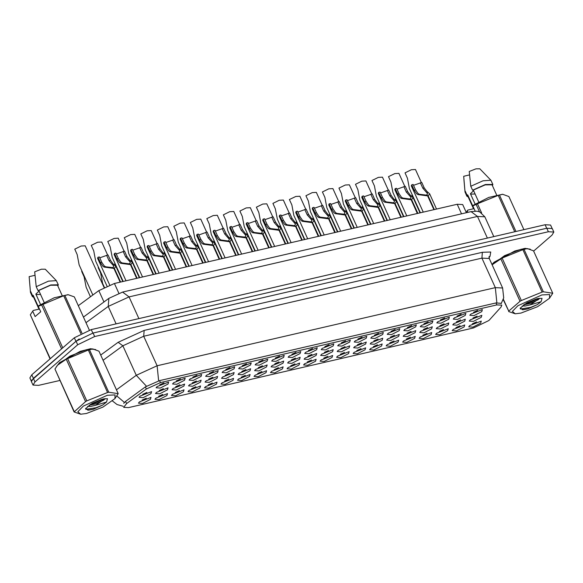 <?xml version="1.0" encoding="UTF-8"?>
<svg xmlns="http://www.w3.org/2000/svg" width="583" height="583" viewBox="0 0 583 583"><rect width="100%" height="100%" fill="white"/><g stroke="black" fill="none" stroke-linecap="round" stroke-linejoin="round"><path stroke-width="0.87" d="M305.681 352.249L317.254 347.73L316.635 349.72L308.852 353.743L304.698 353.429L305.681 352.249M289.168 356.067L300.741 351.549L300.121 353.538L292.338 357.554L288.184 357.248L289.168 356.067M272.662 359.879L284.227 355.36L283.608 357.35L275.825 361.373L271.671 361.059L272.662 359.879M223.121 371.32L234.694 366.809L234.067 368.791L226.284 372.814L222.13 372.501L223.121 371.32M206.608 375.139L218.18 370.62L217.554 372.61L209.771 376.633L205.617 376.319L206.608 375.139M190.094 378.95L201.667 374.439L201.04 376.421L193.264 380.444L189.103 380.131L190.094 378.95M173.581 382.769L185.154 378.25L184.527 380.24L176.751 384.255L172.59 383.949L173.581 382.769M256.148 363.697L267.721 359.179L267.094 361.161L259.311 365.184L255.157 364.878L256.148 363.697M239.635 367.509L251.207 362.99L250.581 364.98L242.798 369.003L238.644 368.689L239.635 367.509M322.195 348.437L333.767 343.919L333.148 345.908L325.365 349.924L321.211 349.618L322.195 348.437M338.708 344.619L350.281 340.1L349.662 342.09L341.878 346.113L337.725 345.799L338.708 344.619M355.222 340.807L366.794 336.289L366.175 338.278L358.392 342.301L354.238 341.988L355.222 340.807M371.735 336.989L383.308 332.478L382.688 334.46L374.905 338.483L370.752 338.169L371.735 336.989M388.249 333.177L399.821 328.659L399.202 330.648L391.419 334.671L387.258 334.358L388.249 333.177M404.762 329.359L416.335 324.848L415.715 326.83L407.932 330.853L403.771 330.546L404.762 329.359M421.276 325.547L432.848 321.029L432.222 323.018L424.446 327.041L420.285 326.728L421.276 325.547M437.789 321.736L449.362 317.218L448.735 319.2L440.959 323.222L436.798 322.916L437.789 321.736M454.303 317.917L465.875 313.399L465.249 315.388L457.473 319.411L453.312 319.098L454.303 317.917M470.816 314.106L482.389 309.588L481.762 311.577L473.986 315.592L469.825 315.286L470.816 314.106M157.067 386.58L168.64 382.062L168.013 384.051L160.238 388.074L156.076 387.761L157.067 386.58M305.128 358.013L316.7 353.495L316.073 355.484L308.29 359.507L304.137 359.194L305.128 358.013M288.614 361.832L300.187 357.313L299.56 359.296L291.777 363.318L287.623 363.012L288.614 361.832M272.101 365.643L283.673 361.125L283.046 363.114L275.263 367.137L271.11 366.824L272.101 365.643M255.587 369.454L267.16 364.943L266.533 366.926L258.75 370.948L254.596 370.642L255.587 369.454M206.047 380.903L217.619 376.385L216.993 378.374L209.217 382.397L205.056 382.084L206.047 380.903M222.56 377.084L234.133 372.573L233.506 374.556L225.73 378.578L221.569 378.265L222.56 377.084M156.506 392.344L168.079 387.826L167.459 389.816L159.676 393.838L155.515 393.525L156.506 392.344M173.02 388.533L184.592 384.015L183.973 386.004L176.19 390.02L172.029 389.714L173.02 388.533M189.533 384.714L201.106 380.203L200.479 382.186L192.703 386.208L188.542 385.895L189.533 384.714M239.074 373.273L250.646 368.755L250.02 370.744L242.244 374.767L238.083 374.454L239.074 373.273M321.641 354.202L333.206 349.683L332.587 351.673L324.804 355.688L320.65 355.382L321.641 354.202M338.147 350.383L349.72 345.865L349.1 347.854L341.317 351.877L337.163 351.564L338.147 350.383M354.661 346.572L366.233 342.053L365.614 344.043L357.831 348.058L353.677 347.752L354.661 346.572M371.174 342.753L382.747 338.242L382.127 340.224L374.344 344.247L370.19 343.934L371.174 342.753M387.688 338.942L399.26 334.423L398.641 336.413L390.858 340.436L386.704 340.122L387.688 338.942M404.201 335.123L415.774 330.612L415.154 332.594L407.371 336.617L403.217 336.311L404.201 335.123M420.715 331.312L432.287 326.793L431.668 328.783L423.885 332.806L419.731 332.492L420.715 331.312M437.228 327.5L448.801 322.982L448.181 324.964L440.398 328.987L436.237 328.681L437.228 327.5M453.742 323.682L465.314 319.163L464.695 321.153L456.912 325.176L452.751 324.862L453.742 323.682M470.255 319.87L481.828 315.352L481.201 317.341L473.425 321.357L469.264 321.051L470.255 319.87M139.993 396.163L151.565 391.645L150.946 393.634L143.163 397.65L139.009 397.344L139.993 396.163M155.945 398.109L167.518 393.591L166.898 395.58L159.115 399.603L154.961 399.289L155.945 398.109M172.459 394.297L184.031 389.779L183.412 391.769L175.629 395.784L171.475 395.478L172.459 394.297M188.972 390.479L200.545 385.961L199.925 387.95L192.142 391.973L187.988 391.659L188.972 390.479M205.486 386.667L217.058 382.149L216.439 384.139L208.656 388.161L204.495 387.848L205.486 386.667M221.999 382.849L233.572 378.338L232.952 380.32L225.169 384.343L221.008 384.029L221.999 382.849M238.513 379.037L250.085 374.519L249.458 376.509L241.683 380.531L237.521 380.218L238.513 379.037M255.026 375.219L266.599 370.708L265.972 372.69L258.196 376.713L254.035 376.407L255.026 375.219M271.54 371.407L283.112 366.889L282.485 368.879L274.71 372.901L270.548 372.588L271.54 371.407M288.053 367.596L299.626 363.078L298.999 365.06L291.223 369.083L287.062 368.777L288.053 367.596M304.566 363.777L316.139 359.259L315.512 361.249L307.729 365.271L303.575 364.958L304.566 363.777M321.08 359.966L332.653 355.448L332.026 357.437L324.243 361.453L320.089 361.147L321.08 359.966M337.593 356.147L349.166 351.629L348.539 353.619L340.756 357.641L336.602 357.328L337.593 356.147M354.107 352.336L365.679 347.818L365.053 349.807L357.27 353.823L353.116 353.517L354.107 352.336M370.62 348.517L382.186 344.006L381.566 345.989L373.783 350.011L369.629 349.698L370.62 348.517M387.127 344.706L398.699 340.188L398.08 342.177L390.297 346.2L386.143 345.887L387.127 344.706M403.64 340.887L415.213 336.376L414.593 338.359L406.81 342.381L402.656 342.068L403.64 340.887M420.154 337.076L431.726 332.558L431.107 334.547L423.324 338.57L419.17 338.257L420.154 337.076M436.667 333.257L448.24 328.746L447.62 330.729L439.837 334.751L435.683 334.445L436.667 333.257M453.18 329.446L464.753 324.928L464.134 326.917L456.351 330.94L452.197 330.627L453.18 329.446M469.694 325.635L481.267 321.116L480.647 323.099L472.864 327.121L468.71 326.815L469.694 325.635M139.432 401.927L151.004 397.409L150.385 399.391L142.602 403.414L138.448 403.108L139.432 401.927M489.662 319.695L488.758 320.577L473.505 327.938L128.603 407.612L123.662 407.349L126.555 403.574L146.369 389.043L160.434 382.616L496.891 304.894L501.832 305.157L501.023 307.11L489.662 319.695M78.282 305.681L98.826 290.604L114.45 283.462L457.225 204.283L462.713 204.575L466.4 212.693M142.128 400.098L146.318 398.204M472.39 323.805L476.581 321.911M455.877 327.624L460.067 325.722M439.363 331.435L443.554 329.541M422.857 335.254L427.04 333.352M406.344 339.066L410.527 337.171M389.83 342.884L394.013 340.982M373.317 346.696L377.5 344.801M356.803 350.514L360.986 348.612M340.29 354.326L344.473 352.431M323.776 358.144L327.959 356.242M307.263 361.956L311.446 360.054M290.749 365.767L294.932 363.872M274.236 369.586L278.426 367.684M257.722 373.397L261.913 371.502M241.209 377.216L245.399 375.314M224.695 381.027L228.886 379.132M208.182 384.846L212.372 382.944M191.669 388.657L195.859 386.762M175.155 392.476L179.345 390.574M158.642 396.287L162.832 394.385M142.689 394.341L146.88 392.439M472.951 318.048L477.142 316.146M456.438 321.86L460.628 319.958M439.925 325.671L444.115 323.776M423.411 329.49L427.601 327.588M406.898 333.301L411.088 331.406M390.384 337.12L394.574 335.218M373.878 340.931L378.061 339.036M357.364 344.75L361.547 342.848M340.851 348.561L345.034 346.666M324.337 352.38L328.521 350.478M241.77 371.451L245.953 369.549M192.23 382.893L196.42 380.998M175.716 386.711L179.907 384.809M159.203 390.523L163.393 388.621M225.257 375.263L229.44 373.368M208.743 379.081L212.933 377.179M258.284 367.633L262.467 365.738M274.797 363.821L278.98 361.919M291.311 360.002L295.494 358.108M307.824 356.191L312.007 354.289M159.764 384.758L163.954 382.863M473.513 312.284L477.696 310.382M456.999 316.095L461.189 314.193M440.486 319.907L444.676 318.012M423.972 323.725L428.162 321.823M407.459 327.537L411.649 325.642M390.945 331.355L395.136 329.453M374.432 335.167L378.622 333.272M357.918 338.985L362.109 337.083M341.405 342.797L345.595 340.902M324.899 346.615L329.082 344.713M242.331 365.687L246.514 363.785M258.845 361.868L263.028 359.973M176.277 380.947L180.46 379.045M192.791 377.128L196.974 375.233M209.304 373.317L213.487 371.415M225.818 369.498L230.001 367.603M275.358 358.057L279.541 356.155M291.872 354.245L296.055 352.343M308.385 350.427L312.568 348.525M530.29 249.247L525.115 248.343L514.869 250.974L494.129 262.204L491.95 264.449M95.736 349.632L90.554 348.729L80.316 351.36L59.575 362.59L56.42 366.685M533.627 251.127L551.941 235.189L553.85 232.041L552.247 228.5L546.752 228.208L93.04 333.024L76.089 341.208L33.348 378.403L31.438 381.552L33.042 385.093L38.536 385.385L59.823 380.466M123.727 403.378L125.585 401.432L145.393 386.901L159.545 380.655L496.002 302.934L500.994 303.306M553.85 232.041L548.355 231.75L94.643 336.566L77.699 344.75L34.951 381.938L33.042 385.093M552.035 228.223L550.592 225.045L545.105 224.754L91.254 329.599L74.303 337.776L31.781 374.782L29.879 377.93L31.365 381.209M79.215 338.934L75.914 341.317L31.62 380.349M82.021 271.197L81.671 271.438L84.12 276.838L86.109 287.208L90.438 296.754M104.058 287.434L85.184 245.822L81.103 246.041L74.741 249.16L77.189 254.552L79.171 264.922L92.821 295.013M99.766 257.81L108.023 254.946L110.464 260.339L113.124 263.88L115.908 266.344L114.363 268.297L120.594 282.048M120.149 282.15L113.911 268.399L104.226 267.094L102.863 266.256L100.414 262.663L97.966 257.263L97.58 258.284L109.67 284.941M112.847 267.837L113.838 266.081L109.057 260.659L106.609 255.267M97.966 257.263L99.372 256.943L101.821 262.335L104.233 265.935L105.632 266.766L112.366 267.59L113.911 268.399M112.701 267.517L114.363 268.297M541.884 294.896L517.937 305.689L512.355 311.395L515.212 313.822L520.954 313.107L537.555 306.724L549.492 298.277L549.601 294.553L541.884 294.896M524.066 249.371L543.32 291.813L542.11 292.098L522.856 249.648L502.101 258.065L492.103 264.784L504.587 255.645L521.187 249.269L527.309 248.562L522.856 249.648M502.101 258.065L521.362 300.507L542.11 292.098M521.362 300.507L520.072 301.243L500.819 258.794M503.333 299.196L508.74 311.103L520.072 301.243M508.74 311.103L503.216 299.56M515.212 313.822L508.66 311.562M522.128 305.98L525.232 306.009L530.02 304.931L539.822 298.27L538.145 299.771L529.451 303.677L523.621 304.851M537.643 298.583L526.726 302.941L520.138 308.269L523.33 309.755L527.906 308.873L537.242 304.661L541.111 301.673L542.066 298.321L537.643 298.583M520.291 307.962L522.608 309.755L523.33 309.755M541.111 301.673L530.02 304.931M549.492 298.277L552.742 293.264L533.489 250.814L527.309 248.562M543.32 291.813L552.742 293.264M526.974 302.803L536.549 298.868M520.422 308.983L530.574 307.372L537.242 304.661M524.78 304.086L528.592 303L538.779 298.358M522.2 309.726L527.906 308.873M529.867 249.094L524.343 248.526L514.25 251.258L494.304 262.168L492.001 264.565M467.952 212.329L467.253 210.791L466.196 212.248M467.253 210.791L467.814 210.099L473.986 208.67L467.741 194.904L467.69 195.852L473.549 208.772M473.615 190.743L470.379 193.68L475.116 204.13M470.583 194.139L475.101 194.022M469.541 174.936L463.704 176.285L465.015 191.989L466.874 196.216L468.193 196.959M467.741 194.904L466.998 195.079L466.874 196.216M466.998 195.079L465.212 191.144M502.531 194.285L488.794 197.411L473.381 205.252L472.82 205.945L477.484 203.788L481.645 212.955M523.884 229.651L508.864 196.537L502.684 194.285L498.232 195.371L477.484 203.788M499.449 195.086L515.955 231.487M514.745 231.764L498.232 195.371M479.503 211.818L476.194 204.516M492.409 185.649L492.839 184.439L490.886 180.249L479.838 168.793L475.939 168.837L469.271 171.446L470.78 186.305L472.565 190.233L473.309 190.065L478.738 202.024M490.886 180.249L483.045 180.774L470.78 186.305M492.839 184.439L485.348 184.556L472.565 190.233M496.643 194.977L492.03 184.811L485.165 184.869L473.309 190.065M475.145 211.075L472.82 205.945M107.33 395.281L83.384 406.074L77.801 411.78L80.658 414.207L86.401 413.493L103.002 407.109L114.938 398.663L115.048 394.939L107.33 395.281M114.938 398.663L118.189 393.649L98.928 351.199L92.755 348.947L89.512 349.756L108.766 392.199L107.556 392.483L88.303 350.033L66.265 359.179L57.549 365.169L54.926 369.046L74.107 411.948L85.519 401.629L66.265 359.179M67.548 358.45L86.801 400.893L107.556 392.483M86.801 400.893L85.519 401.629M80.658 414.207L74.107 411.948M89.512 349.756L88.303 350.033M92.602 348.947L86.634 349.654L70.033 356.031L57.549 365.169M87.574 406.366L90.678 406.395L95.466 405.316L105.268 398.655L103.592 400.157L94.898 404.063L89.068 405.236M103.089 398.969L92.172 403.327L85.584 408.654L88.776 410.14L93.353 409.259L102.688 405.047L106.558 402.059L107.512 398.706L103.089 398.969M85.737 408.348L88.055 410.14L88.776 410.14M106.558 402.059L95.466 405.316M54.926 369.046L74.187 411.489M108.766 392.199L118.189 393.649M92.42 403.188L101.989 399.253M85.869 409.368L96.02 407.757L102.688 405.047M90.227 404.471L94.038 403.385L104.226 398.743M87.647 410.111L93.353 409.259M95.313 349.479L89.789 348.911L79.696 351.644L59.743 362.553L56.719 366.255M67.978 294.67L54.241 297.796L38.828 305.638L38.267 306.33L40.715 311.723L35.148 316.569L32.699 311.176L30.309 314.769L50.043 358.895M32.699 311.176L33.26 310.484L39.433 309.056L33.187 295.289L33.129 296.237L38.995 309.158M39.061 291.128L35.825 294.065L40.562 304.515M36.029 294.524L40.548 294.408M34.987 275.322L29.15 276.67L30.462 292.375L32.32 296.601L33.632 297.345M33.187 295.289L32.444 295.464L32.32 296.601M32.444 295.464L30.659 291.529M89.359 330.102L74.311 296.922L68.131 294.67L63.678 295.756L38.267 306.33M64.888 295.472L81.926 333.031M80.833 333.571L63.678 295.756M42.931 304.173L62.738 347.847M61.579 348.853L41.641 304.902M30.309 314.769L50.247 358.72M57.855 286.034L58.285 284.825L56.325 280.634L45.277 269.178L41.386 269.222L34.718 271.831L36.226 286.69L38.004 290.618L38.755 290.451L44.177 302.409M56.325 280.634L48.491 281.159L36.226 286.69M58.285 284.825L50.794 284.941L38.004 290.618M62.09 295.362L57.477 285.196L50.604 285.255L38.755 290.451M98.534 267.386L98.184 267.626L100.633 273.019L102.623 283.396L104.379 287.266M115.66 265.935L114.698 263.815L115.048 263.574M132.173 262.124L131.211 259.996L131.561 259.756M148.687 258.305L147.725 256.185L148.075 255.944M116.279 253.999L124.536 251.127L126.977 256.52L129.637 260.069L132.421 262.532L130.876 264.485L137.107 278.229M136.662 278.331L130.424 264.587L120.739 263.276L119.377 262.437L116.928 258.845L114.479 253.452L114.093 254.465L126.03 280.787M129.36 264.026L130.352 262.263L125.571 256.848L123.122 251.455M114.479 253.452L115.886 253.124L118.334 258.524L120.747 262.124L122.146 262.955L128.879 263.778L130.424 264.587M129.207 263.698L130.876 264.485M132.793 250.187L141.05 247.316L143.491 252.709L146.151 256.25L148.935 258.714L147.39 260.667L153.621 274.418M153.176 274.52L146.938 260.776L137.253 259.464L135.89 258.626L133.434 255.033L130.993 249.633L130.607 250.654L142.543 276.976M145.874 260.215L146.858 258.451L142.084 253.037L139.636 247.637M130.993 249.633L132.399 249.313L134.848 254.705L137.26 258.305L138.659 259.136L145.393 259.96L146.938 260.776M145.721 259.887L147.39 260.667M149.306 246.369L157.556 243.497L160.004 248.897L162.664 252.439L165.448 254.902L163.896 256.855L170.134 270.599M169.689 270.709L163.451 256.957L153.766 255.645L152.403 254.807L149.948 251.215L147.506 245.822L147.12 246.835L159.057 273.165M162.387 256.396L163.371 254.64L158.598 249.218L156.149 243.825M147.506 245.822L148.913 245.494L151.361 250.894L153.766 254.494L155.173 255.325L161.906 256.148L163.451 256.957M162.234 256.068L163.896 256.855M165.82 242.557L174.069 239.686L176.518 245.079L179.178 248.62L181.962 251.084L180.409 253.037L186.647 266.788M186.203 266.89L179.965 253.146L170.28 251.834L168.917 250.996L166.461 247.403L164.02 242.011L163.626 243.024L175.57 269.346M178.901 252.585L179.885 250.821L175.111 245.407L172.663 240.007M164.02 242.011L165.426 241.683L167.875 247.075L170.28 250.675L171.686 251.506L178.42 252.33L179.965 253.146M178.748 252.257L180.409 253.037M107.607 255.041L101.697 242.003L97.616 242.229L91.254 245.341L93.703 250.734L95.685 261.111L106.995 286.034M124.121 251.222L118.211 238.192L114.13 238.418L107.768 241.53L110.216 246.922L112.198 257.292L123.159 281.458M140.634 247.411L134.724 234.373L130.643 234.599L124.281 237.711L126.73 243.111L128.712 253.481L139.672 277.639M157.148 243.592L151.237 230.562L147.156 230.788L140.794 233.9L143.236 239.292L145.225 249.662L156.186 273.828M165.2 254.494L164.238 252.366L164.588 252.126M181.714 250.675L180.752 248.555L181.102 248.314M198.227 246.864L197.265 244.736L197.608 244.496M214.741 243.045L213.779 240.925L214.121 240.684M173.661 239.781L167.751 226.743L163.67 226.969L157.308 230.081L159.749 235.481L161.739 245.851L172.699 270.009M190.175 235.962L184.264 222.932L180.183 223.158L173.821 226.27L176.263 231.662L178.252 242.032L189.213 266.198M206.688 232.151L200.771 219.113L196.697 219.339L190.335 222.458L192.776 227.851L194.766 238.221L205.726 262.379M223.202 228.339L217.284 215.302L213.21 215.528L206.841 218.64L209.29 224.032L211.279 234.41L222.24 258.568M182.333 238.739L190.583 235.867L193.031 241.267L195.691 244.809L198.475 247.272L196.923 249.225L203.161 262.969M202.716 263.079L196.478 249.327L186.793 248.015L185.43 247.177L182.975 243.585L180.526 238.192L180.14 239.205L192.084 265.535M195.414 248.766L196.398 247.01L191.625 241.588L189.176 236.195M180.526 238.192L181.94 237.864L184.388 243.264L186.793 246.864L188.2 247.695L194.933 248.518L196.478 249.327M195.261 248.438L196.923 249.225M198.847 234.927L207.096 232.056L209.545 237.449L212.205 240.998L214.989 243.454L213.436 245.414L219.674 259.158M219.23 259.26L212.992 245.516L203.307 244.204L201.937 243.366L199.488 239.773L197.039 234.381L196.653 235.394L208.597 261.716M211.928 244.955L212.912 243.191L208.138 237.777L205.69 232.384M197.039 234.381L198.453 234.053L200.895 239.445L203.307 243.053L204.706 243.876L211.447 244.7L212.992 245.516M211.775 244.627L213.436 245.414M215.36 231.108L223.61 228.237L226.058 233.637L228.718 237.179L231.502 239.642L229.95 241.595L236.188 255.347M235.743 255.449L229.505 241.697L219.82 240.385L218.45 239.555L216.001 235.955L213.553 230.562L213.167 231.582L225.111 257.905M228.434 241.136L229.425 239.38L224.652 233.958L222.203 228.565M213.553 230.562L214.967 230.241L217.408 235.634L219.82 239.234L221.219 240.065L227.96 240.888L229.505 241.697M228.288 240.815L229.95 241.595M231.254 239.234L230.292 237.106L230.635 236.866M247.768 235.415L246.806 233.295L247.148 233.054M264.281 231.604L263.319 229.483L263.662 229.243M280.795 227.793L279.833 225.665L280.175 225.424M297.308 223.974L296.346 221.853L296.689 221.613M313.822 220.163L312.86 218.035L313.202 217.794M239.715 224.521L233.798 211.491L229.724 211.709L223.355 214.828L225.803 220.221L227.793 230.591L238.753 254.749M256.228 220.709L250.311 207.672L246.237 207.898L239.868 211.01L242.317 216.402L244.306 226.78L255.259 250.938M272.742 216.891L266.825 203.861L262.751 204.086L256.382 207.198L258.83 212.591L260.82 222.961L271.773 247.119M289.248 213.079L283.338 200.042L279.264 200.268L272.895 203.38L275.344 208.78L277.326 219.15L288.286 243.308M305.762 209.261L299.851 196.231L295.778 196.456L289.408 199.568L291.857 204.961L293.839 215.331L304.8 239.496M322.275 205.449L316.365 192.412L312.291 192.638L305.922 195.75L308.371 201.15L310.353 211.52L321.313 235.678M231.874 227.297L240.123 224.426L242.572 229.819L245.232 233.368L248.015 235.824L246.463 237.784L252.701 251.528M252.25 251.63L246.019 237.886L236.334 236.574L234.964 235.736L232.515 232.143L230.066 226.751L229.68 227.764L241.624 254.086M244.947 237.325L245.939 235.561L241.165 230.147L238.717 224.754M230.066 226.751L231.48 226.423L233.921 231.815L236.334 235.423L237.733 236.246L244.474 237.077L246.019 237.886M244.802 236.997L246.463 237.784M248.387 223.478L256.637 220.614L259.085 226.007L261.745 229.549L264.529 232.012L262.977 233.965L269.215 247.717M268.763 247.819L262.532 234.067L252.847 232.755L251.477 231.925L249.028 228.332L246.58 222.932L246.194 223.952L258.138 250.275M261.461 233.506L262.452 231.75L257.679 226.328L255.23 220.935M246.58 222.932L247.986 222.611L250.435 228.004L252.847 231.604L254.246 232.435L260.987 233.258L262.532 234.067M261.315 233.185L262.977 233.965M264.901 219.667L273.15 216.796L275.599 222.189L278.259 225.738L281.042 228.193L279.49 230.154L285.728 243.898M285.276 244L279.046 230.256L269.361 228.944L267.991 228.106L265.542 224.513L263.093 219.121L262.707 220.134L274.651 246.456M277.974 229.695L278.966 227.931L274.192 222.517L271.744 217.124M263.093 219.121L264.5 218.793L266.948 224.185L269.361 227.793L270.76 228.623L277.501 229.447L279.046 230.256M277.829 229.367L279.49 230.154M281.414 215.856L289.664 212.984L292.112 218.377L294.772 221.919L297.556 224.382L296.004 226.335L302.242 240.087M301.79 240.189L295.559 226.444L285.874 225.133L284.504 224.295L282.055 220.702L279.607 215.302L279.221 216.322L291.165 242.645M294.488 225.883L295.479 224.12L290.706 218.705L288.257 213.305M279.607 215.302L281.013 214.981L283.462 220.374L285.874 223.974L287.273 224.805L294.014 225.628L295.559 226.444M294.342 225.555L296.004 226.335M297.928 212.037L306.177 209.166L308.626 214.559L311.286 218.108L314.069 220.571L312.517 222.524L318.755 236.268M318.303 236.377L312.073 222.626L302.388 221.314L301.017 220.476L298.569 216.883L296.12 211.491L295.734 212.504L307.678 238.826M311.001 222.065L311.992 220.308L307.219 214.887L304.771 209.494M296.12 211.491L297.527 211.163L299.975 216.563L302.388 220.163L303.787 220.993L310.528 221.817L312.073 222.626M310.856 221.737L312.517 222.524M314.441 208.226L322.69 205.354L325.139 210.747L327.799 214.289L330.583 216.752L329.031 218.705L335.269 232.457M334.817 232.559L328.579 218.814L318.894 217.503L317.531 216.665L315.082 213.072L312.634 207.672L312.248 208.692L324.192 235.015M327.515 218.253L328.506 216.49L323.725 211.075L321.284 205.675M312.634 207.672L314.04 207.351L316.489 212.744L318.901 216.344L320.3 217.175L327.041 217.998L328.579 218.814M327.369 217.925L329.031 218.705M330.335 216.344L329.373 214.223L329.716 213.983M346.849 212.533L345.879 210.405L346.229 210.164M363.362 208.714L362.393 206.593L362.743 206.353M379.876 204.903L378.906 202.775L379.256 202.534M396.389 201.084L395.42 198.963L395.77 198.723M412.895 197.273L411.933 195.145L412.283 194.904M338.789 201.631L332.878 188.601L328.797 188.826L322.435 191.938L324.884 197.331L326.866 207.701L337.827 231.866M355.302 197.819L349.392 184.782L345.311 185.008L338.949 188.12L341.398 193.52L343.38 203.89L354.34 228.048M371.816 194.001L365.905 180.97L361.824 181.196L355.462 184.308L357.911 189.701L359.893 200.078L370.854 224.236M388.329 190.189L382.419 177.159L378.338 177.378L371.976 180.497L374.424 185.89L376.407 196.26L387.367 220.418M404.842 186.378L398.932 173.34L394.851 173.566L388.489 176.678L390.938 182.071L392.92 192.448L403.881 216.606M421.356 182.559L415.446 169.529L411.365 169.748L405.003 172.867L407.451 178.26L409.434 188.63L420.394 212.788M330.955 204.407L339.204 201.536L341.653 206.936L344.313 210.478L347.096 212.941L345.544 214.894L351.782 228.638M351.33 228.747L345.092 214.996L335.407 213.684L334.044 212.846L331.596 209.253L329.147 203.861L328.761 204.873L340.698 231.203M344.028 214.435L345.019 212.678L340.239 207.256L337.797 201.864M329.147 203.861L330.554 203.533L333.002 208.933L335.414 212.533L336.814 213.363L343.555 214.187L345.092 214.996M343.883 214.107L345.544 214.894M347.461 200.596L355.717 197.724L358.166 203.117L360.826 206.666L363.61 209.122L362.058 211.082L368.296 224.827M367.844 224.929L361.606 211.184L351.921 209.873L350.558 209.035L348.109 205.442L345.661 200.049L345.274 201.062L357.211 227.385M360.542 210.623L361.533 208.86L356.752 203.445L354.311 198.045M345.661 200.049L347.067 199.721L349.516 205.114L351.928 208.721L353.327 209.545L360.068 210.368L361.606 211.184M360.396 210.295L362.058 211.082M363.974 196.777L372.231 193.906L374.68 199.306L377.332 202.848L380.123 205.311L378.571 207.264L384.802 221.015M384.357 221.117L378.119 207.366L368.434 206.054L367.071 205.216L364.623 201.623L362.174 196.231L361.788 197.243L373.725 223.573M377.055 206.805L378.046 205.048L373.266 199.626L370.824 194.234M362.174 196.231L363.581 195.91L366.029 201.303L368.441 204.903L369.841 205.733L376.582 206.557L378.119 207.366M376.91 206.484L378.571 207.264M380.488 192.966L388.744 190.094L391.186 195.487L393.846 199.036L396.629 201.492L395.085 203.452L401.315 217.197M400.871 217.299L394.633 203.554L384.948 202.243L383.585 201.405L381.136 197.812L378.688 192.419L378.301 193.432L390.238 219.755M393.569 202.993L394.56 201.23L389.779 195.815L387.331 190.422M378.688 192.419L380.094 192.091L382.543 197.484L384.955 201.091L386.354 201.915L393.095 202.738L394.633 203.554M393.423 202.665L395.085 203.452M397.001 189.147L405.258 186.276L407.699 191.676L410.359 195.218L413.143 197.681L411.598 199.634L417.829 213.385M417.384 213.487L411.146 199.736L401.461 198.424L400.098 197.593L397.65 194.001L395.201 188.601L394.815 189.621L406.752 215.943M410.082 199.175L411.073 197.418L406.293 191.996L403.844 186.604M395.201 188.601L396.608 188.28L399.056 193.673L401.468 197.273L402.868 198.103L409.601 198.927L411.146 199.736M409.936 198.854L411.598 199.634M413.515 185.336L421.771 182.464L424.213 187.857L426.873 191.406L429.656 193.862L428.111 195.822L434.342 209.567M433.898 209.669L427.66 195.924L417.975 194.613L416.612 193.775L414.163 190.182L411.715 184.789L411.328 185.802L423.265 212.125M426.596 195.363L427.579 193.6L422.806 188.185L420.358 182.792M411.715 184.789L413.121 184.461L415.57 189.854L417.982 193.461L419.381 194.292L426.115 195.116L427.66 195.924M426.443 195.035L428.111 195.822M126.555 403.574L125.585 401.432M146.369 389.043L145.393 386.901M160.434 382.616L159.545 380.655M496.891 304.894L496.002 302.934M461.547 213.808L457.225 204.283M118.874 293.22L114.45 283.462M103.985 301.979L98.826 290.604M158.642 380.918L157.082 365.76L495.317 287.63L496.876 302.781M146.457 386.23L136.247 375.277L157.082 365.76L143.702 336.26L122.867 345.777L103.067 360.309M482.374 252.257L481.937 258.131L495.317 287.63L502.641 288.017L489.261 258.517L481.937 258.131L143.702 336.26L144.147 330.393L482.374 252.257L490.769 251.987L490.026 256.367L488.999 257.511M116.447 389.808L136.247 375.277L122.867 345.777L118.101 342.287L144.147 330.393M124.456 402.459L116.906 396.039M100.684 355.069L118.101 342.287M34.951 381.938L33.348 378.403M548.355 231.75L546.752 228.208M94.643 336.566L93.04 333.024M77.699 344.75L76.089 341.208M490.026 256.367L489.02 256.855M545.105 224.754L546.679 228.23M31.781 374.782L33.391 378.323M74.303 337.776L75.914 341.317M91.254 329.599L92.828 333.075M471.057 211.614L477.513 216.417L129.054 296.915L108.219 306.432L108.912 298.365L122.598 292.112L471.057 211.614L476.996 211.184L479.663 211.877L484.837 216.81L477.513 216.417L487.352 238.097M86.014 322.727L108.219 306.432L116.119 323.849M122.598 292.112L129.054 296.915L138.885 318.595M101.821 262.335L100.414 262.663M105.632 266.766L104.226 267.094M114.304 264.762L112.905 265.09M110.464 260.339L109.057 260.659M118.334 258.524L116.928 258.845M122.146 262.955L120.739 263.276M130.818 260.951L129.419 261.271M126.977 256.52L125.571 256.848M134.848 254.705L133.434 255.033M138.659 259.136L137.253 259.464M147.331 257.132L145.932 257.46M143.491 252.709L142.084 253.037M151.361 250.894L149.948 251.215M155.173 255.325L153.766 255.645M163.845 253.321L162.438 253.641M160.004 248.897L158.598 249.218M167.875 247.075L166.461 247.403M171.686 251.506L170.28 251.834M180.358 249.502L178.952 249.83M176.518 245.079L175.111 245.407M184.388 243.264L182.975 243.585M188.2 247.695L186.793 248.015M196.872 245.691L195.465 246.011M193.031 241.267L191.625 241.588M200.895 239.445L199.488 239.773M204.706 243.876L203.307 244.204M213.385 241.872L211.979 242.2M209.545 237.449L208.138 237.777M217.408 235.634L216.001 235.955M221.219 240.065L219.82 240.385M229.899 238.061L228.492 238.381M226.058 233.637L224.652 233.958M233.921 231.815L232.515 232.143M237.733 236.246L236.334 236.574M246.412 234.242L245.006 234.57M242.572 229.819L241.165 230.147M250.435 228.004L249.028 228.332M254.246 232.435L252.847 232.755M262.926 230.431L261.519 230.751M259.085 226.007L257.679 226.328M266.948 224.185L265.542 224.513M270.76 228.623L269.361 228.944M279.439 226.619L278.033 226.94M275.599 222.189L274.192 222.517M283.462 220.374L282.055 220.702M287.273 224.805L285.874 225.133M295.953 222.801L294.546 223.129M292.112 218.377L290.706 218.705M299.975 216.563L298.569 216.883M303.787 220.993L302.388 221.314M312.466 218.989L311.06 219.31M308.626 214.559L307.219 214.887M316.489 212.744L315.082 213.072M320.3 217.175L318.894 217.503M328.972 215.171L327.573 215.499M325.139 210.747L323.725 211.075M333.002 208.933L331.596 209.253M336.814 213.363L335.407 213.684M345.486 211.359L344.087 211.68M341.653 206.936L340.239 207.256M349.516 205.114L348.109 205.442M353.327 209.545L351.921 209.873M361.999 207.541L360.6 207.869M358.166 203.117L356.752 203.445M366.029 201.303L364.623 201.623M369.841 205.733L368.434 206.054M378.513 203.729L377.114 204.05M374.68 199.306L373.266 199.626M382.543 197.484L381.136 197.812M386.354 201.915L384.948 202.243M395.026 199.911L393.627 200.239M391.186 195.487L389.779 195.815M399.056 193.673L397.65 194.001M402.868 198.103L401.461 198.424M411.54 196.099L410.14 196.42M407.699 191.676L406.293 191.996M415.57 189.854L414.163 190.182M419.381 194.292L417.975 194.613M428.053 192.288L426.654 192.609M424.213 187.857L422.806 188.185M123.181 406.3L117.008 404.558L112.483 401.06M501.154 303.648L503.697 297.818L502.641 288.017M489.261 258.517L489.115 256.52M484.837 216.81L493.816 236.603M83.442 317.057L108.912 298.365M115.908 266.344L122.802 281.538M463.959 179.571L465.015 191.989M502.313 194.27L502.684 194.285M92.384 348.933L92.755 348.947M29.405 279.957L30.462 292.375M67.759 294.655L68.131 294.67M132.421 262.532L139.315 277.719M148.935 258.714L155.829 273.908M165.448 254.902L172.342 270.089M181.962 251.084L188.856 266.278M198.475 247.272L205.369 262.467M214.989 243.454L221.883 258.648M231.502 239.642L238.396 254.837M248.015 235.824L254.909 251.018M264.529 232.012L271.423 247.207M281.042 228.193L287.936 243.388M297.556 224.382L304.45 239.577M314.069 220.571L320.956 235.758M330.583 216.752L337.47 231.947M347.096 212.941L353.983 228.128M363.61 209.122L370.496 224.317M380.123 205.311L387.01 220.505M396.629 201.492L403.523 216.687M413.143 197.681L420.037 212.875M429.656 193.862L436.55 209.057"/></g></svg>
